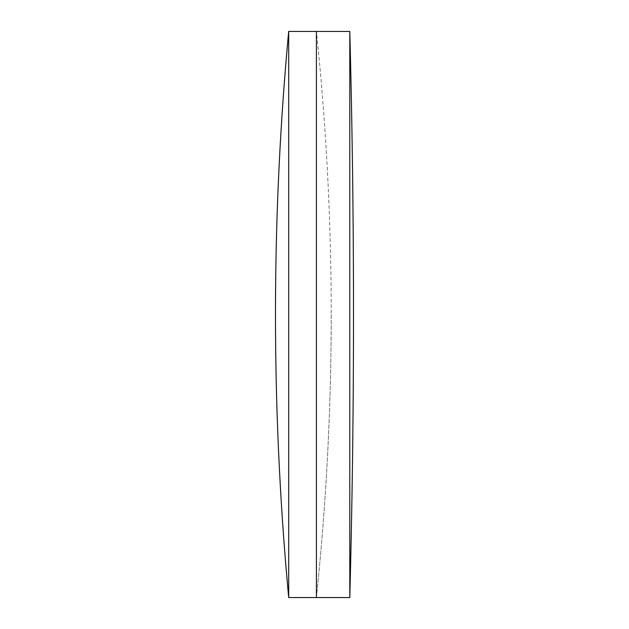 <?xml version="1.0" encoding="UTF-8"?>
<svg xmlns="http://www.w3.org/2000/svg" width="629" height="629" viewBox="0 0 629 629"><rect width="100%" height="100%" fill="white"/><g stroke="black" fill="none" stroke-linecap="round" stroke-linejoin="round"><path stroke-width="0.47" stroke-dasharray="3.15 2.36" d="M331.216 314.5A2711.265 2711.265 0 0 1 316.403 597.55L316.403 31.45L316.403 597.55A2711.265 2711.265 0 0 0 316.403 31.45A2711.265 2711.265 0 0 1 331.216 314.5M288.695 31.45L288.695 597.55M349.795 31.45L349.795 597.55"/><path stroke-width="0.94" d="M349.795 597.55L349.795 31.45A10809.389 10809.389 0 0 1 349.795 597.55L316.403 597.55L316.403 31.45L288.695 31.45A3041.113 3041.113 0 0 0 288.695 597.55L288.695 31.45M349.795 31.45L316.403 31.45L316.403 597.55L288.695 597.55"/></g></svg>
